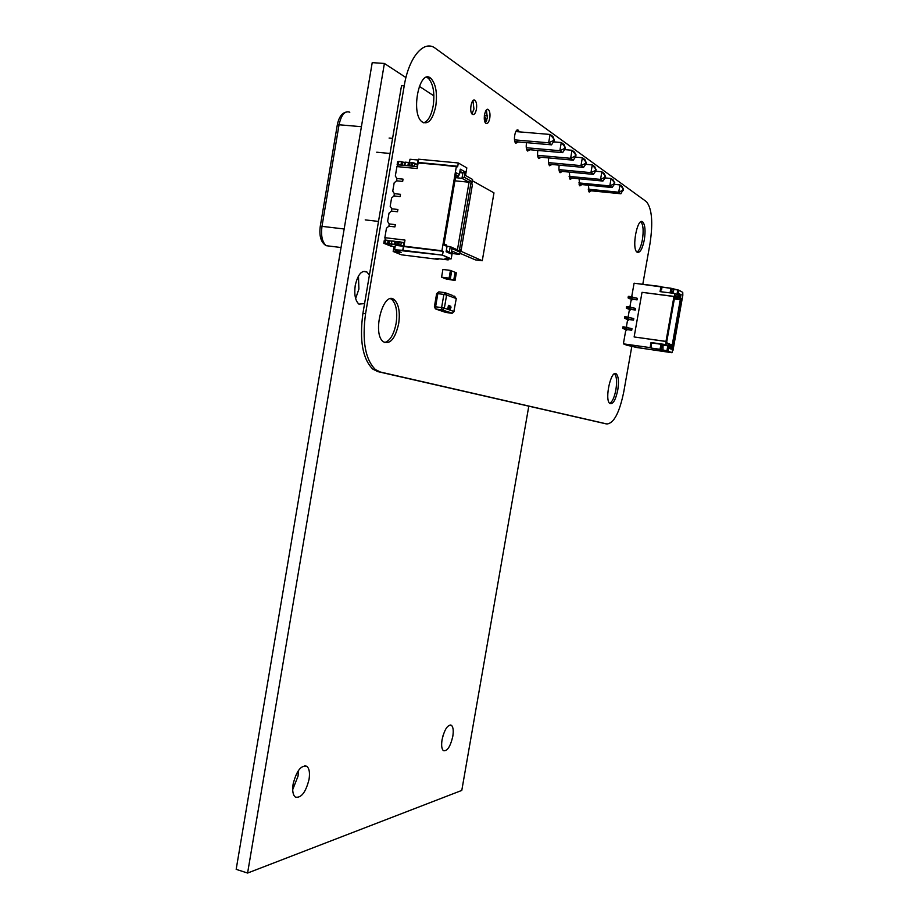 <?xml version="1.0" encoding="UTF-8"?>
<svg xmlns="http://www.w3.org/2000/svg" width="919" height="919" viewBox="0 0 919 919"><rect width="100%" height="100%" fill="white"/><g stroke="black" fill="none" stroke-linecap="round" stroke-linejoin="round"><path stroke-width="1.38" d="M642.795 284.281L650.009 243.546C653.133 222.639 651.973 208.716 646.528 201.755L435.434 48.362C424.13 39.287 408.829 56.909 404.211 85.869L401.523 85.662L362.913 313.402C359.318 340.444 362.626 359.019 372.85 369.151L377.766 371.598L605.483 423.728M404.211 85.869L365.555 313.781C361.937 340.846 365.234 359.432 375.423 369.564L380.328 372.011L606.942 423.969C613.881 423.326 619.475 412.665 623.748 391.965L631.881 346.038M518.339 141.951L515.812 143.249C512.745 141.055 515.398 127.419 518.327 130.268L519.246 131.854M515.996 141.744L515.352 142.698M516.444 130.624L516.903 131.658M541.153 157.252L538.798 158.55C537.558 157.069 537.247 154.369 537.856 150.452M538.879 157.046L538.316 157.93M529.964 149.751L527.529 151.049C526.231 149.487 525.898 146.695 526.553 142.663M527.667 149.544L527.058 150.463M435.778 106.11C432.734 119.826 428.162 125.076 422.051 121.859C410.242 113.382 419.615 67.546 430.931 78.425C435.87 83.928 437.49 93.152 435.778 106.11M426.692 77.276L428.311 78.241C433.263 83.744 434.894 92.968 433.182 105.915C431.298 115.645 428.105 121.274 423.602 122.801M398.651 323.81C395.181 338.766 390.093 344.763 383.361 341.799C371.69 333.735 383.464 289.542 394.458 299.893C398.846 304.419 400.236 312.391 398.651 323.81M390.621 298.755L391.896 299.537C396.284 304.063 397.686 312.035 396.1 323.442C393.837 334.642 389.989 341.006 384.556 342.546M489.758 118.252C488.828 122.48 487.507 124.145 485.795 123.249C482.441 120.826 485.232 106.57 488.448 109.683C489.873 111.302 490.309 114.163 489.758 118.252M486.427 109.958L487.323 118.057L485.381 122.79M476.421 109.223C475.479 113.542 474.112 115.231 472.32 114.289C468.816 111.75 471.677 97.196 475.043 100.435C476.524 102.112 476.984 105.042 476.421 109.223M472.94 100.665L473.951 109.028L471.929 113.864M551.905 164.467L549.642 165.765C548.471 164.352 548.161 161.744 548.746 157.942M549.677 164.26L549.148 165.11M572.25 178.125L570.148 179.412L569.309 172.094M570.09 177.918L569.631 178.677M562.267 171.428L560.085 172.715C558.959 171.371 558.672 168.855 559.223 165.144M560.073 171.221L559.579 172.014M591.17 190.819L589.205 192.082L588.436 185.224M589.079 190.612L588.677 191.29M581.888 184.581L579.843 185.856L579.05 178.78M579.751 184.374L579.326 185.098M644.311 239.893C642.335 249.256 639.888 253.334 636.993 252.128C631.364 248.314 637.487 216.574 642.818 221.996C645.149 224.925 645.643 230.887 644.311 239.893M642.818 221.996L640.899 221.789C643.243 224.73 643.737 230.692 642.404 239.675C641.106 246.441 639.291 250.588 636.982 252.116M617.752 390.15C615.592 400.133 612.962 404.59 609.837 403.51C604.231 399.822 611.158 368.726 616.396 373.976C618.556 376.514 619.004 381.913 617.752 390.15M614.57 373.746C616.683 376.365 617.12 381.73 615.879 389.863C614.409 397.284 612.364 401.81 609.756 403.441M486.737 120.366L485.944 120.768L486.45 120.343L484.359 115.599M553.376 140.607L553.697 138.78L550.102 134.45L548.643 142.813L551.515 144.834L553.996 141.055L553.376 140.607L548.643 142.813L514.514 139.86M553.697 138.78L552.962 136.517L550.102 134.45L515.812 131.566M554.318 139.228L553.996 141.055M514.881 141.641L551.515 144.834M564.473 148.545L564.783 146.753L561.279 142.525L559.855 150.716L562.6 152.657L565.07 148.97L564.473 148.545L559.855 150.716L526.288 147.741M564.783 146.753L564.025 144.501L561.279 142.525L553.479 141.848M565.392 147.189L565.07 148.97M526.633 149.452L562.6 152.657M575.145 156.173L575.455 154.415L572.02 150.279L570.619 158.309L573.272 160.17L575.719 156.586L575.145 156.173L570.619 158.309L537.615 155.322M575.455 154.415L574.662 152.186L572.02 150.279L564.645 149.625M576.029 154.829L575.719 156.586M537.925 156.954L573.272 160.17M585.403 163.502L585.702 161.79L582.359 157.735L580.98 165.615L583.519 167.407L585.954 163.904L585.403 163.502L580.98 165.615L548.505 162.617M585.702 161.79L584.898 159.561L582.359 157.735L575.363 157.103M586.265 162.181L585.954 163.904M548.792 164.179L583.519 167.407M595.282 170.566L595.581 168.878L592.295 164.903L590.94 172.634L593.398 174.369L595.811 170.945L595.282 170.566L590.94 172.634L558.993 169.636M595.581 168.878L594.742 166.672L592.295 164.903L585.679 164.294M596.109 169.257L595.811 170.945M559.257 171.141L593.398 174.369M604.794 177.367L605.081 175.713L601.876 171.819L600.544 179.4L602.91 181.066L605.311 177.735L604.794 177.367L600.544 179.4L569.102 176.391M605.081 175.713L604.231 173.519L601.876 171.819L595.615 171.233M605.598 176.08L605.311 177.735M569.343 177.838L602.91 181.066M613.961 183.915L614.248 182.295L611.101 178.481L609.802 185.925L612.077 187.533L614.455 184.271L613.961 183.915L609.802 185.925L578.844 182.915M614.248 182.295L613.375 180.124L611.101 178.481L605.173 177.918M614.742 182.651L614.455 184.271M579.062 184.305L612.077 187.533M622.806 190.244L623.082 188.636L620.003 184.903L618.717 192.22L620.922 193.771L622.806 190.244L618.717 192.22L588.24 189.199M623.082 188.636L622.197 186.488L620.003 184.903L614.386 184.363M623.564 188.981L623.277 190.578M588.447 190.543L620.922 193.771M396.928 166.58L395.319 176.046L396.951 178.527L396.571 180.802L396.951 178.527L395.319 176.046L396.928 166.58L398.306 164.823L417.341 166.672L417.157 168.556L396.928 166.58L398.306 164.823L417.341 166.672L417.157 168.556L396.928 166.58L398.306 164.823L417.341 166.672L417.157 168.556L396.928 166.58L395.319 176.046L396.951 178.527L403.05 179.136L396.951 178.527L403.05 179.136L402.66 181.422L396.571 180.802L402.66 181.422L403.05 179.136L396.951 178.527L403.05 179.136L396.951 178.527L396.571 180.802L394.159 182.858L392.746 191.186L394.377 193.668L400.466 194.323L394.377 193.668L400.466 194.323L400.087 196.597L393.998 195.942L400.087 196.597L400.466 194.323L394.377 193.668L400.466 194.323L394.377 193.668L393.998 195.942L391.586 197.999L390.173 206.315L391.816 208.808L397.893 209.486L391.816 208.808L397.893 209.486L397.502 211.761L391.425 211.083L397.502 211.761L397.893 209.486L391.816 208.808L397.893 209.486L391.816 208.808L391.425 211.083L389.024 213.128L387.611 221.433L389.242 223.937L395.319 224.638L389.242 223.937L395.319 224.638L394.929 226.901L388.863 226.2L394.929 226.901L395.319 224.638L389.242 223.937L395.319 224.638L389.242 223.937L388.863 226.2L386.451 228.234L384.854 237.676L404.98 240.077L403.452 246.281L400.81 245.189L401.327 242.168L403.958 243.271L403.452 246.281L395.009 244.465L395.526 241.444L396.284 241.651L395.021 241.329L391.712 240.962L395.021 241.329L391.919 240.962L391.402 243.983L391.747 240.985L391.195 243.983L391.919 240.962M385.406 240.066L384.854 237.676L386.451 228.234L388.863 226.2L394.929 226.901L395.319 224.638L394.929 226.901L395.319 224.638L394.929 226.901L388.863 226.2L394.929 226.901L388.863 226.2L389.242 223.937L388.863 226.2L386.451 228.234L384.854 237.676L385.406 240.066L384.854 237.676L404.98 240.077L403.958 243.271L401.327 242.168L400.81 245.189L401.327 242.168L403.958 243.271L403.452 246.281L398.8 244.753L391.402 243.983L394.515 244.362L395.021 241.329L395.779 241.548L395.262 244.569L395.779 241.548L397.904 241.846L395.767 241.594L397.904 241.846L396.284 241.651L395.767 244.684L396.284 241.651L397.904 241.846L395.767 241.594M391.402 243.983L388.99 243.857L389.507 240.835L391.689 241.1L389.001 240.732L388.99 243.857L389.507 240.835L384.303 240.261L383.786 243.271L384.303 240.261L385.475 240.054L384.303 240.261L383.786 243.271L384.958 243.075L385.475 240.054L389.001 240.732L388.496 243.753L391.322 244.144L394.515 244.362L395.021 241.329L395.009 244.465L395.021 241.329M391.241 244.006L387.657 243.409L388.163 240.387L387.657 243.409L384.958 243.075L388.496 243.753L387.657 243.409L388.163 240.387L385.475 240.054L384.958 243.075L383.786 243.271L391.448 246.395L383.786 243.271L384.958 243.075L385.475 240.054M395.044 247.154L383.786 243.271M400.81 245.189L398.8 244.753L399.317 241.72L401.327 242.168L397.961 241.559L397.445 244.592L397.961 241.559L399.317 241.72L397.961 241.559L397.445 244.592L398.099 244.959L395.262 244.569L395.779 241.548M411.321 162.996L408.944 162.594L408.427 165.627L409.173 165.88L401.856 165.098L407.921 165.512L404.797 165.202L405.313 162.169L404.865 165.397L402.361 165.213L402.867 162.192L402.361 165.213L397.123 164.777L397.628 161.755L397.123 164.777L397.984 165.236L397.123 164.777L398.318 164.398L397.123 164.777L397.628 161.755L398.835 161.365L398.318 164.398L401.856 165.098L402.373 162.066L402.361 165.213M411.54 165.971L409.173 165.88L409.69 162.847L408.438 162.468L405.313 162.169L404.797 165.202M404.636 165.202L405.095 162.192L408.438 162.468L407.921 165.512L408.668 165.765L409.185 162.72L408.668 165.765L411.735 166.086L410.873 165.615L412.24 165.753L410.873 165.615L411.402 162.571L410.873 165.615L411.402 162.571L412.757 162.709L412.24 165.753L410.873 165.615M405.061 162.399L402.373 162.066L401.856 165.098L398.318 164.398L398.835 161.365L398.318 164.398M401.029 164.662L401.546 161.629L402.373 162.066L398.835 161.365L401.546 161.629L401.029 164.662L401.546 161.629L402.867 162.192M417.008 166.638L417.364 164.581L417.008 166.638L417.364 164.581L414.779 163.191L414.584 166.408L412.24 165.753L414.251 166.236L412.24 165.753L412.757 162.709L412.24 165.753M409.392 162.789L409.989 159.263L409.392 162.789L409.989 159.263L418.134 160.032L417.364 164.581L411.402 162.571L414.779 163.191L414.251 166.236L414.779 163.191L412.757 162.709M414.779 163.191L417.364 164.581L418.134 160.032L409.989 159.263L418.134 160.032L418.559 159.205L417.157 168.556L418.202 162.456L456.421 166.121L441.913 250.761L443.176 251.301L442.51 255.137L451.206 258.836L452.504 251.278L459.649 254.402L460.419 249.911L461.143 250.232L460.385 250.14M384.854 237.676L404.98 240.077L403.946 246.154L443.176 251.301L403.694 246.51L403.05 250.301L442.51 255.137L450.448 258.928L451.206 258.836L452.504 251.278L459.649 254.402L452.125 253.483L459.649 254.402L460.419 249.911L459.649 254.402L452.125 253.483M408.312 162.456L409.518 162.089M417.157 168.556L418.202 162.456L457.651 166.821L458.305 162.973L466.818 167.878L465.519 175.483L472.538 179.435L471.757 183.938L472.469 184.328L471.757 183.938L472.538 179.435L465.519 175.483L466.818 167.878L458.305 162.973L418.559 159.205L418.134 160.032L418.559 159.205L458.305 162.973L466.818 167.878L465.519 175.483L472.538 179.435L471.757 183.938L472.469 184.328L461.143 250.232L460.419 249.911L461.143 250.232L472.469 184.328L461.143 250.232M438.179 258.687L438.064 259.365L438.179 258.687L438.064 259.365L401.465 254.816L393.171 251.484L401.155 252.472L394.596 249.819L403.05 250.301L442.51 255.137L451.206 258.836L444.968 258.25L450.448 258.928L444.968 258.25L447.909 259.893L448.84 258.733L447.909 259.893L435.721 258.388L447.909 259.893L435.721 258.388L438.064 259.365L401.465 254.816L393.171 251.484L401.155 252.472L394.596 249.819L402.671 250.818L403.946 246.154L441.913 250.761L443.176 251.301L442.51 255.137L402.671 250.818L403.452 246.281L395.354 245.304L394.596 249.819L402.671 250.818L403.452 246.281L402.671 250.818M446.979 246.258L450.253 246.648L446.979 246.258L450.253 246.648L451.976 248.601L451.068 253.897L446.117 251.76L447.036 246.418L443.911 245.04L456.283 172.806L459.362 174.53L460.281 169.165L465.14 171.922L464.221 177.252L471.263 181.192L459.144 251.76L451.976 248.601L451.068 253.897L446.117 251.76L447.036 246.418L443.911 245.04L456.283 172.806L459.362 174.53L460.281 169.165L465.14 171.922L464.221 177.252L471.263 181.192L459.144 251.76L451.976 248.601L450.253 246.648L457.432 249.83L469.046 182.226L461.97 178.297L462.889 172.967L459.914 171.29L462.889 172.967L465.14 171.922L464.221 177.252L471.263 181.192L459.144 251.76L451.976 248.601L451.068 253.897L449.334 251.955L450.253 246.648L457.432 249.83L459.144 251.76L457.432 249.83L469.046 182.226L471.263 181.192L469.046 182.226L461.97 178.297L464.221 177.252L461.97 178.297L462.889 172.967L465.14 171.922L462.889 172.967L459.914 171.29M438.064 259.365L435.721 258.388L438.064 259.365L401.465 254.816L393.171 251.484L393.941 246.935L393.171 251.484L401.155 252.472L394.596 249.819L395.354 245.304L394.596 249.819M403.958 243.271L404.406 242.627L401.66 242.306M454.916 180.813L469.046 182.226L454.916 180.813L469.046 182.226L471.263 181.192M444.095 243.926L446.531 245.005L447.036 246.418L446.531 245.005L444.095 243.926L446.531 245.005L447.036 246.418L443.911 245.04L456.283 172.806L459.362 174.53L460.281 169.165L465.14 171.922M446.312 250.634L449.334 251.955L451.068 253.897L449.334 251.955L446.312 250.634L449.334 251.955L450.253 246.648L457.432 249.83L459.144 251.76M455.456 177.654L461.97 178.297L455.456 177.654L461.97 178.297L464.221 177.252M455.744 176.011L458.317 176.264L455.744 176.011L458.317 176.264L455.927 174.932L458.317 176.264L459.362 174.53L458.317 176.264L455.927 174.932M459.684 172.657L462.889 172.967L459.684 172.657L462.889 172.967L461.97 178.297L469.046 182.226L457.432 249.83M663.001 345.096L669.066 346.026L665.781 344.591L665.988 341.386L634.133 336.951L665.988 341.386L634.133 336.951L665.988 341.386L634.133 336.951L666.332 341.535L665.781 344.591L651.02 342.534L650.124 347.612L623.381 343.832L625.644 330.966L627.367 329.645L631.721 330.243L622.691 328.336L631.721 330.243L631.996 328.726L622.967 326.808L623.599 326.842L622.749 328.313M631.721 330.243L631.755 328.623L623.794 326.865L622.737 328.359L624.954 329.312L631.721 330.243L631.755 328.623L623.599 326.842L622.737 328.359L627.367 329.645L625.644 330.966L627.367 329.645M631.755 328.623L631.491 330.139L625.942 329.174L626.207 327.658L625.942 329.174L624.679 328.623L624.943 327.107L624.679 328.623L623.53 328.382L623.794 326.865L623.335 328.359L623.599 326.842M627.459 327.876L626.448 326.417L627.436 320.869L626.448 326.417L627.459 327.876L626.448 326.417L627.436 320.869L629.147 319.548L633.513 320.134L624.483 318.181L633.513 320.134L633.777 318.617L625.391 316.687L624.541 318.169M633.513 320.134L633.547 318.502L625.586 316.71L624.529 318.215L626.735 319.226L633.513 320.134L633.547 318.502L625.391 316.687L624.529 318.215L629.147 319.548L627.436 320.869L629.147 319.548M633.547 318.502L633.271 320.019L627.723 319.054L627.999 317.537L627.723 319.054L626.471 318.479L626.735 316.952L626.471 318.479L625.322 318.238L625.586 316.71L625.127 318.204L625.391 316.687M629.228 317.744L628.24 316.32L629.216 310.76L628.24 316.32L629.228 317.744L628.24 316.32L629.216 310.76L630.939 309.439L635.305 310.013L626.276 308.037L628.516 309.117L635.305 310.013L635.569 308.497L627.195 306.532L626.333 308.014M635.305 310.013L635.339 308.37L627.378 306.555L626.321 308.072L628.516 309.117L635.305 310.013L635.339 308.37L627.195 306.532L626.321 308.072L630.939 309.439L629.216 310.76L630.939 309.439M635.339 308.37L635.063 309.898L629.515 308.922L629.779 307.406L629.515 308.922L628.263 308.324L628.527 306.797L628.263 308.324L627.114 308.083L627.378 306.555L626.919 308.049L627.195 306.532M630.997 307.612L630.02 306.211L631.008 300.651L630.02 306.211L630.997 307.612L630.02 306.211L631.008 300.651L632.731 299.318L637.097 299.881L628.068 297.882L630.308 299.008L637.097 299.881L637.361 298.365L628.987 296.366L628.125 297.859M637.097 299.881L637.131 298.238L629.182 296.389L628.114 297.917L630.308 299.008L637.097 299.881L637.131 298.238L628.987 296.366L628.114 297.917L632.731 299.318L631.008 300.651L632.731 299.318M637.131 298.238L636.856 299.766L631.307 298.79L631.571 297.274L631.307 298.79L630.055 298.158L630.331 296.642L630.055 298.158L628.906 297.917L629.182 296.389L628.711 297.894L628.987 296.366M672.421 350.369L682.828 295.206L682.748 292.38L678.992 290.22L678.084 295.298L674.868 293.483L674.328 296.561L642.025 292.334L634.133 336.951L642.025 292.334L673.995 296.377L642.025 292.334L634.133 336.951M651.341 342.89L660.933 344.234L651.341 342.89L660.933 344.234L660.037 349.312L651.215 348.071L651.376 342.684L651.215 348.071L650.124 347.612L651.215 348.071L650.124 347.612L651.02 342.534L650.124 347.612L623.381 343.832L635.925 347.382L671.996 352.724L668.159 351.092L669.066 346.026L665.781 344.591L651.02 342.534L651.215 348.071L668.159 351.092L669.066 346.026L668.159 351.092L671.996 352.724L641.669 348.198L671.996 352.724L668.159 351.092M660.807 289.577L661.577 289.68L660.807 289.577L661.577 289.68L662.025 287.13L660.956 286.533L660.049 291.633L674.868 293.483L674.328 296.561L674.868 293.483L660.049 291.633L660.956 286.533L634.087 283.201L631.812 296.102L632.766 297.48L631.812 296.102L634.087 283.201L670.893 288.233L678.992 290.22L682.748 292.38L678.992 290.22L678.084 295.298L674.868 293.483L660.049 291.633L660.956 286.533L634.087 283.201L631.812 296.102L632.766 297.48M651.215 348.071L660.037 349.312L660.933 344.234L663.047 344.855L662.978 350.288L666.907 350.84L667.803 345.774L669.066 346.026L665.781 344.591L666.332 341.535M660.933 344.234L660.037 349.312L661.301 349.576L662.208 344.487L663.047 344.855L662.208 344.487L661.301 349.576L666.907 350.84L667.803 345.774L666.907 350.84M666.608 342.511L669.744 344.694L666.482 343.246L675.005 295.252L678.222 297.055L678.854 293.494L681.002 294.723L680.382 298.261L681.714 299.008L673.294 346.256L671.938 345.659L671.307 349.186L669.112 348.232L669.744 344.694L666.482 343.246L675.005 295.252L678.222 297.055L678.854 293.494L681.002 294.723L680.382 298.261L681.714 299.008L680.29 299.732L678.946 298.997L679.578 295.458L678.601 294.907M665.988 341.386L673.995 296.377M672.984 350.449L682.828 295.206L671.996 352.724M660.956 286.533L662.025 287.13L660.428 291.679M661.577 289.68L662.025 287.13L670.893 288.233L670.066 292.885L670.893 288.233L678.992 290.22L677.74 289.945L676.901 294.631L677.74 289.945L673.799 289.451L672.237 293.161M662.025 287.13L672.157 288.509L671.341 293.046L672.157 288.509L673.799 289.451L673.34 291.989L672.524 291.53L673.34 291.989L673.799 289.451M672.455 291.874L673.34 291.989M669.25 347.497L670.238 347.922L669.25 347.497L670.238 347.922L670.87 344.395L669.503 344.2L672.226 345.004L680.29 299.732L674.351 298.985L680.29 299.732L678.946 298.997L679.578 295.458L678.532 295.321L681.002 294.723L678.532 295.321M674.443 298.422L678.946 298.997L679.578 295.458L681.002 294.723L680.382 298.261L678.946 298.997L674.443 298.422L678.946 298.997L680.382 298.261L678.946 298.997L680.29 299.732L672.226 345.004L680.29 299.732L674.351 298.985M669.503 344.2L670.87 344.395L670.238 347.922L671.307 349.186L669.112 348.232L669.744 344.694L666.482 343.246L675.005 295.252L678.222 297.055L677.326 298.089L674.569 297.745L677.326 298.089L674.764 296.665M680.382 298.261L681.714 299.008L673.294 346.256L670.87 344.395L671.938 345.659L671.307 349.186L669.112 348.232L669.227 343.672L669.744 344.694M448.012 307.739L448.438 305.338M448.081 308.485L448.3 307.635M449.023 309.335L449.54 305.728M450.138 309.714L450.632 306.119M450.471 308.887L450.287 308.29M450.976 307.383L450.092 309.703L450.057 307.049L450.701 306.13L450.976 307.383M450.425 307.899L450.689 306.567M449.862 306.199L448.989 309.324L448.828 307.371L449.862 306.199M449.023 308.887L449.494 306.142M448.185 308.991L447.473 308.75M448.587 306.498L448.438 305.763M455.043 280.49L446.312 279.031L455.043 280.49L456.364 272.84L455.1 272.323L453.779 279.996L446.312 279.031L442.878 277.687L450.379 278.652L451.711 270.944L455.1 272.323L453.779 279.996L441.579 277.182L442.901 269.462L450.425 270.416L449.104 278.147L441.579 277.182M449.104 278.147L450.379 278.652L451.711 270.944L450.425 270.416M358.467 275.976L358.904 289.048L355.63 298.56M364.579 303.58L358.892 304.109C355.274 300.708 354.056 294.494 355.239 285.476C357.87 274.287 361.764 269.795 366.957 272.001L369.381 275.263M298.468 770.467L298.043 776.141L292.679 789.674M309.06 779.323C305.774 792.362 301.214 798.278 295.367 797.083C292.897 795.004 292.139 790.673 293.115 784.079C296.469 770.938 301.03 765.01 306.808 766.308C309.289 768.422 310.036 772.753 309.06 779.323M442.453 737.762L442.981 735.705M442.085 739.611C441.2 745.389 441.66 749.088 443.463 750.708C447.266 751.386 450.379 746.619 452.791 736.406C453.676 730.651 453.216 726.94 451.401 725.298C447.633 724.563 444.532 729.33 442.085 739.611M528.793 406.187L461.786 790.42L247.59 873.05L236.172 869.34L372.218 62.641L384.395 63.457L405.945 77.564M247.59 873.05L384.395 63.457M419.271 86.294L433.906 95.886M389.105 138.068L392.585 138.378M459.856 253.23L475.456 259.893L482.268 260.732L493.974 192.875L472.32 180.71M460.247 250.967L482.268 260.732M388.99 243.857L389.001 240.732L388.163 240.387M398.8 244.753L399.317 241.72L398.8 244.753L397.445 244.592M394.515 244.362L395.262 244.569M387.657 243.409L384.958 243.075M401.327 242.168L399.317 241.72M411.517 166.109L409.173 165.88L409.69 162.847L408.438 162.468L408.427 165.627L408.438 162.468L405.313 162.169M398.835 161.365L401.546 161.629M397.984 165.236L397.123 164.777M396.571 180.802L402.66 181.422L403.05 179.136L402.66 181.422L396.571 180.802L402.66 181.422L396.571 180.802L394.159 182.858L392.746 191.186L394.377 193.668L393.998 195.942L400.087 196.597L400.466 194.323L400.087 196.597L393.998 195.942L400.087 196.597L393.998 195.942L391.586 197.999L390.173 206.315L391.816 208.808L391.425 211.083L397.502 211.761L397.893 209.486L397.502 211.761L391.425 211.083L397.502 211.761L391.425 211.083L389.024 213.128L387.611 221.433L389.242 223.937L387.611 221.433L389.024 213.128L391.425 211.083L391.816 208.808L390.173 206.315L391.586 197.999L393.998 195.942L394.377 193.668L392.746 191.186L394.159 182.858L396.571 180.802M403.05 179.136L402.66 181.422L403.05 179.136M400.466 194.323L400.087 196.597L400.466 194.323M397.893 209.486L397.502 211.761L397.893 209.486M442.51 255.137L443.176 251.301L403.694 246.51L404.98 240.077L403.946 246.154L441.913 250.761L456.421 166.121L457.651 166.821L458.305 162.973L418.559 159.205L417.915 163.008L456.421 166.121L441.913 250.761M451.206 258.836L452.504 251.278L459.649 254.402M417.364 164.581L418.134 160.032M418.202 162.456L418.559 159.205M456.421 166.121L457.651 166.821L458.305 162.973M403.452 246.281L395.354 245.304L403.452 246.281M393.941 246.935L393.171 251.484M448.84 258.733L448.656 259.801M443.176 251.301L403.694 246.51L403.05 250.301M451.976 248.601L450.253 246.648L449.334 251.955M451.068 253.897L446.117 251.76L447.036 246.418M458.317 176.264L459.362 174.53M404.98 240.077L404.406 242.627M631.491 330.139L625.942 329.174L626.207 327.658M625.942 329.174L623.335 328.359M633.271 320.019L627.723 319.054L627.999 317.537M627.723 319.054L625.127 318.204M635.063 309.898L629.515 308.922L629.779 307.406M629.515 308.922L626.919 308.049M636.856 299.766L631.307 298.79L631.571 297.274M631.307 298.79L628.711 297.894M623.381 343.832L627.229 345.372L641.669 348.198L627.229 345.372L623.381 343.832L625.644 330.966L623.381 343.832L650.124 347.612M662.978 350.288L663.047 344.855L662.978 350.288L660.037 349.312M681.714 299.008L680.29 299.732L681.714 299.008L673.294 346.256L671.938 345.659L671.307 349.186L670.238 347.922L671.307 349.186M682.3 294.896L682.748 292.38L682.828 295.206L682.3 294.896M678.992 290.22L678.084 295.298L674.868 293.483M662.208 344.487L661.301 349.576M651.02 342.534L665.781 344.591M667.803 345.774L669.066 346.026M670.066 292.885L670.893 288.233M671.341 293.046L672.157 288.509M676.901 294.631L677.74 289.945M674.569 297.745L677.326 298.089L678.222 297.055L677.326 298.089M678.222 297.055L678.854 293.494L681.002 294.723M673.294 346.256L672.226 345.004L673.294 346.256L671.938 345.659L670.87 344.395L672.226 345.004M670.238 347.922L670.87 344.395L671.938 345.659M365.555 313.781L362.913 313.402M380.328 372.011L377.766 371.598M606.942 423.969L605.047 423.659M516.616 130.946L516.501 131.624M486.117 121.767L486.588 120.768M484.256 116.908L485.944 120.768L485.657 122.48M484.382 115.392L487.564 115.645M395.009 244.465L395.526 241.444M388.496 243.753L389.001 240.732M395.767 244.684L396.284 241.651M409.185 162.72L408.668 165.765M408.944 162.594L408.427 165.627M408.438 162.468L407.921 165.512M402.373 162.066L401.856 165.098M409.69 162.847L409.173 165.88M624.679 328.623L624.943 327.107M623.53 328.382L623.794 326.865M626.471 318.479L626.735 316.952M625.322 318.238L625.586 316.71M628.263 308.324L628.527 306.797M627.114 308.083L627.378 306.555M630.055 298.158L630.331 296.642M628.906 297.917L629.182 296.389M455.123 298.135L454.595 296.194L456.1 298.503L446.611 295.01L444.359 308.164L453.871 311.472L452.435 313.195L442.119 309.979L436.1 309.152L445.715 312.426L451.838 313.276M454.043 311.575L452.435 313.195L441.97 309.898L441.614 307.612L444.359 308.164L442.901 309.91L435.962 309.071L435.595 306.774L441.614 307.612L443.877 294.436L437.846 293.632L435.595 306.774L434.388 306.728L436.1 309.152L435.135 308.669M445.715 312.426L445.106 312.219M436.651 293.575L438.845 291.851M445.795 292.931L447.071 293.414M445.083 292.679L446.611 295.01L443.877 294.436L445.083 292.679M456.272 298.595L453.871 311.472L456.272 298.595L453.791 296.148M454.595 296.194L453.745 296.079M434.4 306.705L436.64 293.598L437.846 293.632L439.064 291.874L444.922 292.656M447.771 293.666L452.653 295.481M344.166 228.98L321.983 226.361C320.8 235.666 322.201 242.111 326.165 245.683L330.392 246.212M349.817 112.221C344.878 110.544 341.282 114.726 339.054 124.766L361.42 126.696M341.041 247.533L326.165 245.683C320.995 242.582 319.031 236.149 320.249 226.407L321.983 226.361L339.054 124.766L337.284 125.018L320.26 226.35M372.85 369.151L375.423 369.564M516.995 130.165L518.327 130.268M428.311 78.241L430.931 78.425M391.896 299.537L394.458 299.893M486.909 109.568L488.448 109.683M473.388 100.309L475.043 100.435M614.662 373.711L616.396 373.976M391.195 243.983L391.712 240.962M405.095 162.192L404.578 165.225M622.691 328.336L622.967 326.808M624.483 318.181L624.748 316.664M626.276 308.037L626.551 306.509M628.068 297.882L628.343 296.355M451.401 725.298L450.103 724.953M306.808 766.308L304.74 765.722M366.957 272.001L362.959 271.484M376.721 152.221L390.035 153.473M365.211 219.894L378.513 221.422M345.647 112.187C341.443 113.588 338.663 117.827 337.296 124.927"/></g></svg>
